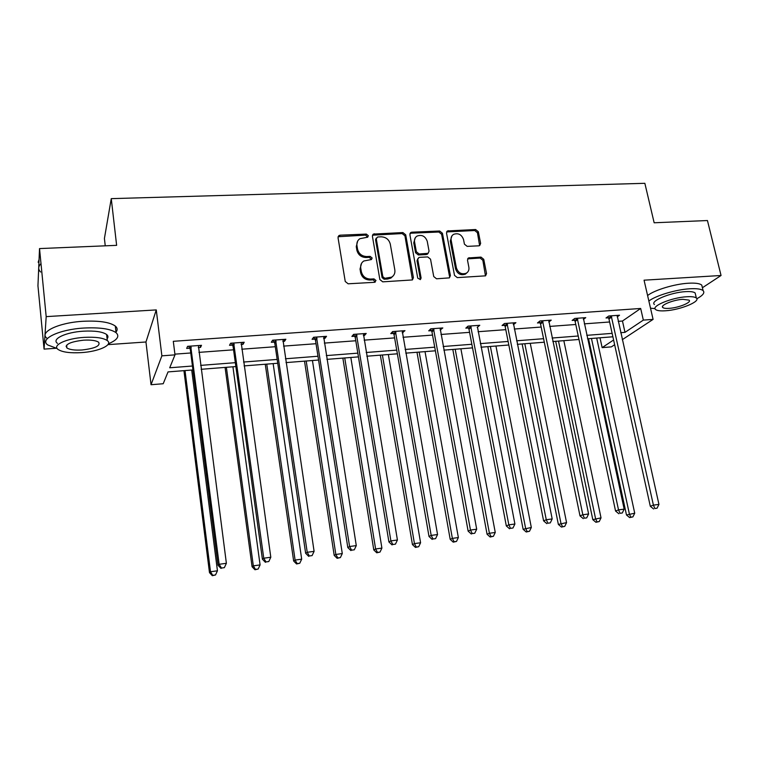 <?xml version="1.0" encoding="UTF-8"?>
<svg xmlns="http://www.w3.org/2000/svg" width="759" height="759" viewBox="0 0 759 759"><rect width="100%" height="100%" fill="white"/><g stroke="black" fill="none" stroke-linecap="round" stroke-linejoin="round"><path stroke-width="1.14" d="M368.314 235.688L366.312 234.085L340.127 235.186L338.931 235.556L338.03 237.69L345.241 281.485L348.144 283.8L374.557 282.31L375.99 280.507L373.978 278.895L370.582 279.084C365.705 278.876 362.631 276.428 361.35 271.722L360.734 268.079C360.345 265.005 361.369 262.642 363.817 260.992L371.464 259.531L372.138 257.984L370.126 256.381L366.749 256.542C361.891 256.305 358.827 253.867 357.555 249.208L356.948 245.593C356.559 242.643 357.536 240.347 359.861 238.706L367.679 237.188L368.314 235.688M367.612 237.225L365.61 235.11L338.078 236.732M375.24 282.12L373.248 279.834L369.861 280.024L370.582 279.084M371.407 259.559L369.415 257.358L366.037 257.519L366.749 256.542M44.069 349.112L37.95 285.811L39.525 248.582L46.185 316.626L44.069 349.112L55.995 348.277M702.417 287.746L721.05 275.489L644.059 280.185L653.091 319.387L622.257 339.7M39.525 248.582L116.63 245.347L111.26 198.64L644.856 183.308L654.154 222.776L707.445 220.537L721.05 275.489M478.796 245.821L479.707 245.565L480.627 243.402L478.341 231.732L475.608 229.522L447.421 230.945L446.52 233.089L454.508 275.384L457.298 277.623L485.561 275.84L486.547 273.591L483.749 259.322L480.997 257.102L468.455 257.946L467.497 260.157L468.863 267.263C469.261 269.938 468.379 271.94 466.235 273.249C461.529 274.711 458.256 272.936 456.406 267.927L451.14 240.11C450.761 237.567 451.567 235.651 453.559 234.36C458.284 232.757 461.614 234.484 463.54 239.55L464.423 244.151L467.183 246.371L478.796 245.821M107.901 344.643L145.956 341.986L156.269 309.909L46.185 316.626M156.269 309.909L161.876 355.838L174.997 354.861L169.712 367.783L192.444 366.018M618.177 321.351L622.465 321.029L640.681 308.467L173.299 341.313L174.997 354.861M640.681 308.467L643.338 320.108L653.091 319.387M405.714 234.816L402.896 232.558L373.305 234.095L372.403 236.229L379.861 279.549L382.735 281.845L412.403 279.938L413.408 277.68L405.714 234.816L404.936 235.821L402.128 233.573L372.47 235.195M449.537 276.532L441.605 234.256L438.835 232.026L411.055 233.193L411.843 232.188L439.66 231.021L442.44 233.26L450.4 275.612L449.394 277.87L450.4 275.612M417.915 258.601L417.014 260.773L418.769 257.614L419.765 257.32L427.725 256.921L430.533 259.18L433.731 276.542L436.548 278.8L449.394 277.87M417.811 259.815L421.103 277.974L420.401 279.559L417.744 278.164L409.888 234.645L410.79 232.501L411.843 232.188M111.26 198.64L104.419 238.468L105.245 245.821M192.947 369.946L168.033 371.91L163.204 383.731L151.041 384.728L161.876 355.838M145.956 341.986L151.041 384.728M614.638 344.719L611.375 346.872L602.143 347.631L613.595 339.985M599.999 337.812L602.143 347.631M612.893 336.787L587.532 338.789M578.975 339.472L552.827 341.531M544.298 342.205L517.334 344.33M508.824 345.003L481.007 347.205M472.525 347.869L443.844 350.136M435.391 350.8L405.79 353.144M397.374 353.808L366.815 356.218M358.438 356.882L326.901 359.368M318.571 360.032L286.01 362.603M277.718 363.257L244.094 365.904M235.859 366.559L201.116 369.301M620.701 332.698L624.999 332.357L643.338 320.108M200.613 365.383L235.328 362.679M243.554 362.043L277.158 359.424M285.441 358.779L317.983 356.246M326.313 355.601L357.831 353.144M366.199 352.499L396.729 350.117M405.145 349.463L434.727 347.167M443.171 346.512L471.851 344.273M480.324 343.618L508.122 341.455M516.623 340.791L543.577 338.694M552.106 338.03L578.235 336M586.783 335.336L612.134 333.362M622.465 321.029L624.999 332.357M174.902 354.149L190.765 352.982M198.915 352.375L233.554 349.814M241.76 349.206L275.289 346.721M283.553 346.113L316.029 343.713M324.34 343.096L355.791 340.763M364.14 340.146L394.614 337.897M403.01 337.271L432.535 335.089M440.96 334.463L469.584 332.347M478.047 331.721L505.788 329.662M514.279 329.036L541.176 327.044M549.696 326.417L575.777 324.491M584.316 323.856L609.619 321.987M608.414 317.803L606.014 317.983L608.794 315.991L619.534 315.222L617.181 316.873M574.582 320.26L572.134 320.44L574.781 318.448L585.758 317.651L583.367 319.425M540 322.774L537.486 322.954L540 320.953L551.233 320.137L548.785 322.053M504.631 325.336L502.06 325.526L504.422 323.514L515.911 322.679L513.416 324.7M468.436 327.964L465.817 328.154L468.028 326.133L479.783 325.288L477.202 327.328M431.406 330.658L428.721 330.848L430.77 328.818L442.81 327.945L440.154 330.023M393.513 333.41L390.762 333.609L392.64 331.56L404.964 330.677L402.223 332.774M354.709 336.228L351.891 336.427L353.599 334.368L366.217 333.467L364.443 335.516L363.381 335.592M314.966 339.112L312.082 339.32L313.6 337.252L326.531 336.322L324.947 338.381L323.609 338.486M274.255 342.062L271.305 342.281L272.623 340.203L285.868 339.254L284.483 341.322L282.86 341.436M232.548 345.089L229.512 345.317L230.632 343.229L244.208 342.252L243.022 344.33L241.096 344.472M189.788 348.201L186.676 348.419L187.587 346.332L201.496 345.326L200.528 347.413L198.289 347.584M200.528 347.413L200.262 345.411M243.022 344.33L242.738 342.356M284.483 341.322L284.189 339.368M324.947 338.381L324.643 336.455M364.443 335.516L364.13 333.609M403.02 332.717L402.697 330.839M440.704 329.985L440.362 328.125M477.525 327.309L514.896 524.014L508.834 524.839L470.665 325.943M513.501 324.691L513.255 323.457M357.679 241.039L356.265 246.599L356.948 245.593M366.037 257.519C361.189 257.292 358.134 254.844 356.863 250.204L356.265 246.599M361.578 263.259L360.032 269.037L360.734 268.079M369.861 280.024C364.994 279.815 361.92 277.367 360.648 272.68L360.032 269.037M412.479 279.9L404.936 235.821M377.678 236.969L376.265 238.706L382.84 276.693L384.841 278.297L391.635 277.149C394.187 275.498 395.249 273.098 394.832 269.948L390.287 244.094C389.006 239.502 385.98 237.074 381.198 236.817L377.678 236.969M376.284 238.07L375.544 239.711L376.265 238.706M393.058 276.048L390.885 278.079L387.64 279.027L384.101 279.227L382.1 277.633L375.544 239.711M417.014 260.773L420.296 278.904L421.103 277.974M420.258 279.625L420.296 278.904M427.241 241.296C425.277 236.115 421.862 234.379 416.985 236.106C415.012 237.434 414.196 239.351 414.556 241.865L416.349 251.741L419.158 253.999L428.104 253.326L429.053 251.134L427.241 241.296M415.239 237.842L413.759 242.852L414.556 241.865M427.289 254.293L428.104 253.326L426.302 254.578L418.361 254.967L415.553 252.719L413.759 242.852M411.055 233.193L409.964 233.535M451.899 235.935L450.286 241.087L451.14 240.11M467.022 272.718L465.343 274.17C460.647 275.631 457.383 273.866 455.542 268.857L450.286 241.087M485.466 275.887L482.838 260.261L480.096 258.051L467.629 258.866M479.612 245.612L477.449 232.719L474.717 230.518L446.605 231.922M183.934 370.658L209.484 572.637L210.509 571.755L217.444 570.796L191.714 370.041M185.016 370.572L210.509 571.755L212.738 575.341L212.321 575.692L215.509 574.961L212.738 575.341M217.444 570.796L215.509 574.961M212.321 575.692L209.484 572.637M191.249 347.451L190.329 349.538L218.032 565.256L219.152 564.288L190.708 346.104M221.467 568.055L224.36 567.656L221.467 568.055L219.152 564.288L226.381 563.301L198.393 345.544M190.329 349.538L188.678 346.246M218.032 565.256L221.011 568.434M224.36 567.656L226.381 563.301M39.06 259.55L38.159 262.263M108.414 343.78C117.341 340.004 119.894 336.294 116.051 332.66C110.491 328.808 99.79 327.271 83.936 328.04C59.174 329.397 39.107 339.064 47.732 344.956L57.153 348.514M115.985 332.11C117.721 329.937 117.493 327.916 115.311 326.066C109.751 322.139 99.059 320.545 83.224 321.275C58.49 322.575 38.462 332.338 47.086 338.343M66.735 346.322L66.052 346.227M57.447 343.353C51.261 339.083 65.71 332.167 83.433 331.18C94.847 330.62 102.579 331.721 106.621 334.501C108.205 335.81 108.357 337.243 107.095 338.799M84.088 337.375C66.346 338.4 51.868 345.26 58.054 349.444C62.342 352.214 70.198 353.267 81.611 352.603C98.841 351.54 113.338 344.909 107.294 340.582C103.252 337.859 95.52 336.787 84.088 337.375M82.038 349.984C95.103 348.438 100.634 345.857 98.632 342.233C95.995 340.468 90.995 339.785 83.632 340.174C70.388 341.74 64.809 344.33 66.896 347.945C69.629 349.719 74.676 350.402 82.038 349.984M40.995 263.591C38.092 266.58 37.959 269.388 40.616 272.016M106.972 337.632L107.901 337.252M696.838 298.733C702.948 295.422 705.045 292.718 703.109 290.631C701.155 288.999 696.715 288.382 689.779 288.781C675.871 289.558 655.653 295.659 648.86 301.029M650.52 308.211L655.064 308.619M702.379 287.585L701.781 285.128C699.817 283.468 695.377 282.832 688.441 283.221C674.552 283.961 654.362 290.099 647.598 295.526M654.448 304.52C649.543 301.219 670.472 292.405 685.491 291.646C690.5 291.352 693.717 291.798 695.14 292.974L695.557 294.72M686.715 296.75C671.687 297.537 650.71 306.285 655.605 309.53C657.085 310.697 660.368 311.114 665.453 310.782C680.055 309.985 701.05 301.456 696.354 298.031C694.94 296.873 691.724 296.446 686.715 296.75M669.134 308.353C678.593 307.841 692.113 302.319 689.068 300.137L682.834 299.312C673.195 299.824 659.675 305.431 662.816 307.547C663.755 308.296 665.861 308.562 669.134 308.353M225.081 367.413L252.083 566.755L253.326 565.844L260.09 564.914L232.918 366.787M226.381 367.309L253.326 565.844L255.46 569.402L254.967 569.753L258.164 569.022L255.46 569.402M260.09 564.914L258.164 569.022M254.967 569.753L252.083 566.755M265.261 364.235L293.648 561.005L295.09 560.076L301.684 559.165L273.145 363.618M266.76 364.121L295.09 560.076L297.139 563.595L296.56 563.965L299.777 563.235L297.139 563.595M301.684 559.165L299.777 563.235M296.56 563.965L293.648 561.005M234.227 344.339L233.089 346.417L262.405 559.203L263.762 558.207L233.677 343.011M265.982 561.935L268.79 561.546L265.982 561.935L263.762 558.207L270.802 557.248L241.182 342.47M233.089 346.417L231.438 343.172M262.405 559.203L265.432 562.324M268.79 561.546L270.802 557.248M276.143 341.303L274.805 343.372L305.649 553.302L307.224 552.286L275.602 339.985M309.349 555.977L312.091 555.597L309.349 555.977L307.224 552.286L314.093 551.357L282.917 339.463M274.805 343.372L273.164 340.165M305.649 553.302L308.714 556.375M312.091 555.597L314.093 551.357M304.511 361.142L334.197 555.398L335.839 554.459L342.281 553.567L312.442 360.516M306.2 360.999L335.839 554.459L337.812 557.941L337.148 558.311L340.383 557.58L337.812 557.941M342.281 553.567L340.383 557.58M337.148 558.311L334.197 555.398M317.053 338.343L315.507 340.402L347.812 547.552L349.595 546.518L316.503 337.043M351.626 550.171L354.301 549.801L351.626 550.171L349.595 546.518L356.284 545.607L323.647 336.531M315.507 340.402L313.875 337.233M347.812 547.552L350.905 550.579M354.301 549.801L356.284 545.607M342.859 358.106L373.789 549.933L375.61 548.966L381.9 548.102L350.829 357.48M344.738 357.963L375.61 548.966L377.508 552.419L376.768 552.799L380.012 552.068L377.508 552.419M381.9 548.102L380.012 552.068M376.768 552.799L373.789 549.933M356.977 335.45L355.25 337.499L388.912 541.945L390.894 540.892L356.426 334.169M392.849 544.507L395.448 544.146L392.849 544.507L390.894 540.892L397.422 540.01L363.4 333.666M355.25 337.499L353.618 334.368M388.912 541.945L392.042 544.915M395.448 544.146L397.422 540.01M380.344 355.155L412.441 544.582L414.442 543.605L420.581 542.761L388.352 354.519M382.394 354.984L414.442 543.605L416.255 547.03L415.458 547.41L418.712 546.689L416.255 547.03M420.581 542.761L418.712 546.689M415.458 547.41L412.441 544.582M395.951 332.632L394.054 334.672L429.006 536.471L431.178 535.408L395.411 331.36M433.047 538.985L435.59 538.634L433.047 538.985L431.178 535.408L437.545 534.545L402.213 330.867M394.054 334.672L392.507 331.711M429.006 536.471L432.175 539.402M435.59 538.634L437.545 534.545M416.985 352.261L450.201 539.364L452.364 538.378L458.36 537.543L425.021 351.626M419.196 352.081L452.364 538.378L454.1 541.755L453.237 542.154L456.501 541.423L454.1 541.755M458.36 537.543L456.501 541.423M453.237 542.154L450.201 539.364M434.025 329.871L431.956 331.901L468.132 531.139L470.476 530.057L433.474 328.619M472.269 533.596L474.745 533.254L472.269 533.596L470.476 530.057L476.69 529.213L440.125 328.144M431.956 331.901L430.486 329.102M468.132 531.139L471.32 534.023M474.745 533.254L476.69 529.213M452.81 349.425L487.079 534.27L489.403 533.264L495.257 532.457L460.884 348.789M455.191 349.244L489.403 533.264L491.073 536.613L490.143 537.011L493.416 536.29L491.073 536.613M495.257 532.457L493.416 536.29M490.143 537.011L487.079 534.27M510.541 528.34L512.97 528.008L510.541 528.34L508.834 524.839L506.319 525.93L468.986 329.197L467.582 326.541M506.319 525.93L509.536 528.767M512.97 528.008L514.896 524.014M487.857 346.664L523.122 529.289L531.319 527.477L495.95 346.019M490.38 346.465L525.598 528.264L527.201 531.585L526.205 531.993L529.488 531.272L527.201 531.585M531.319 527.477L529.488 531.272M526.205 531.993L523.122 529.289M507.553 324.548L505.171 326.56L543.596 520.845L546.271 519.735L507.003 323.325M547.913 523.207L550.275 522.885L547.913 523.207L546.271 519.735L552.182 518.928L513.35 322.869M505.171 326.56L503.834 324.017M543.596 520.845L546.831 523.644M550.275 522.885L552.182 518.928M522.135 343.95L558.358 524.412L566.565 522.609L530.256 343.315M524.811 343.742L560.967 523.387L562.514 526.68L561.461 527.078L564.743 526.366L562.514 526.68M566.565 522.609L564.743 526.366M561.461 527.078L558.358 524.412M555.692 341.303L592.807 519.659L601.024 517.856L563.833 340.668M558.501 341.085L595.549 518.615L597.029 521.869L595.929 522.287L599.221 521.566L597.029 521.869M601.024 517.856L599.221 521.566M595.929 522.287L592.807 519.659M588.529 338.713L626.488 515L634.723 513.207L596.688 338.068M591.47 338.486L629.372 513.947L630.786 517.173L629.628 517.591L632.921 516.879L630.786 517.173M634.723 513.207L632.921 516.879M629.628 517.591L626.488 515M543.064 321.977L540.55 323.979L579.999 515.873L582.827 514.754L542.524 320.763M584.402 518.198L586.707 517.875L584.402 518.198L582.827 514.754L588.604 513.976L548.729 320.317M540.55 323.979L539.26 321.541M579.999 515.873L583.263 518.634M586.707 517.875L588.604 513.976M577.789 319.463L575.132 321.446L615.558 511.025L618.528 509.896L577.248 318.268M620.037 513.293L622.295 512.989L620.037 513.293L618.528 509.896L624.173 509.128L583.31 317.831M575.132 321.446L573.889 319.112M615.558 511.025L618.841 513.739M622.295 512.989L624.173 509.128M611.745 317.006L608.955 318.979L650.311 506.281L653.414 505.143L611.204 315.82M654.856 508.511L657.057 508.207L654.856 508.511L653.414 505.143L658.935 504.393L617.133 315.393M608.955 318.979L607.76 316.731M650.311 506.281L653.613 508.966M657.057 508.207L658.935 504.393M365.61 235.11L366.312 234.085M373.248 279.834L373.978 278.895M369.415 257.358L370.126 256.381M356.863 250.204L357.555 249.208M360.648 272.68L361.35 271.722M339.472 236.21L340.127 235.186M412.611 278.61L413.408 277.68M373.713 234.768L374.434 233.753M402.128 233.573L402.896 232.558M382.1 277.633L382.84 276.693M384.101 279.227L384.841 278.297M387.64 279.027L388.39 278.098M438.835 232.026L439.66 231.021M441.605 234.256L442.44 233.26M415.553 252.719L416.349 251.741M418.361 254.967L419.158 253.999M426.302 254.578L427.118 253.61M455.542 268.857L456.406 267.927M468.474 258.639L469.366 257.69M480.096 258.051L480.997 257.102M482.838 260.261L483.749 259.322M485.627 274.511L486.547 273.591M447.563 231.656L448.408 230.66M474.717 230.518L475.608 229.522M477.449 232.719L478.341 231.732M479.726 244.37L480.627 243.402M190.917 346.483L189.997 348.571M233.895 343.381L232.757 345.459M275.811 340.355L274.473 342.432M316.712 337.404L315.175 339.472M356.635 334.529L354.918 336.579M395.619 331.711L393.722 333.761M433.683 328.97L431.615 331M471.216 327.176L468.986 329.197M470.874 326.285L468.645 328.315M507.211 323.666L504.83 325.677M542.723 321.104L540.199 323.106M577.447 318.6L574.791 320.592M611.403 316.152L608.614 318.135M338.277 236.58L338.931 235.556M372.593 235.11L373.305 234.095M390.885 278.079L391.635 277.149M410.002 233.506L410.79 232.501M465.343 274.17L466.235 273.249M467.658 258.8L468.455 257.946M446.615 231.893L447.421 230.945M66.612 345.165L66.896 347.945M106.621 334.501L107.294 340.582M116.051 332.66L115.311 326.066M662.55 306.408L662.816 307.547M695.14 292.974L696.354 298.031M703.109 290.631L701.781 285.128"/></g></svg>
